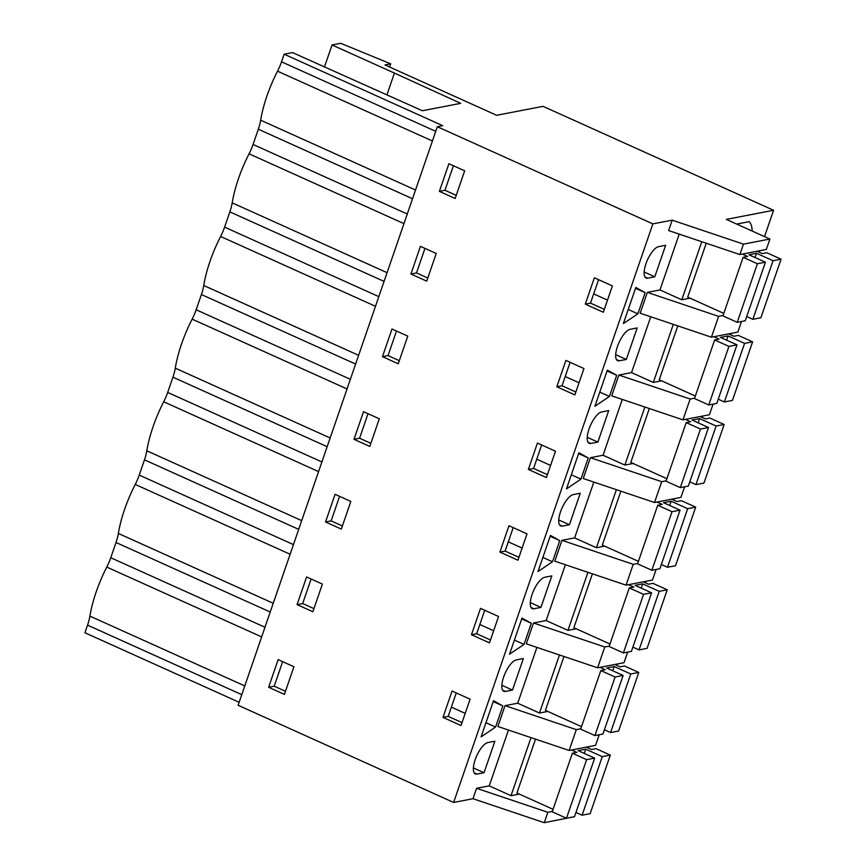 <?xml version="1.0" encoding="UTF-8"?>
<svg xmlns="http://www.w3.org/2000/svg" width="866" height="866" viewBox="0 0 866 866"><rect width="100%" height="100%" fill="white"/><g stroke="black" fill="none" stroke-linecap="round" stroke-linejoin="round"><path stroke-width="1.3" d="M552.324 811.42L547.842 812.286L476.571 788.298L472.988 798.712L453.632 802.446L238.118 705.281L437.33 126.717L442.71 125.678L284.145 54.201L281.526 61.822L435.739 131.34M547.842 812.286L544.259 822.7L472.988 798.712M389.603 67.028L390.707 63.835L384.969 64.939L496.64 115.286L543.036 106.345L773.587 210.276L726.314 219.39L769.906 239.038L743.472 244.136L672.211 220.148L652.856 223.883L453.632 802.446M476.571 788.298L489.236 785.863L508.45 730.038M536.909 647.389L517.695 703.214L505.04 705.649L497.863 726.477L569.135 750.465L595.559 745.366L599.218 734.747M565.368 564.729L546.154 620.554L533.499 623L526.322 643.828L597.594 667.805L624.018 662.717L627.677 652.098M593.827 482.081L574.613 537.905L561.958 540.341L554.781 561.168L626.053 585.156L652.477 580.058L656.136 569.449M622.286 399.432L603.072 455.256L590.417 457.692L583.24 478.519L654.512 502.507L680.936 497.409L684.595 486.789M650.745 316.772L631.53 372.596L618.876 375.043L611.699 395.87L682.971 419.848L709.395 414.76L713.054 404.141M679.215 234.123L659.989 289.948L647.335 292.383L640.158 313.211L711.43 337.199L737.854 332.1L741.513 321.492M672.211 220.148L668.617 230.562L739.889 254.55L766.313 249.451L769.906 239.038M647.714 278.159L654.783 276.795L665.629 245.294L658.561 246.658A17.114 6.192 114.3 0 0 646.664 261.824A17.114 6.192 114.3 0 0 646.101 278.008A17.114 6.192 114.3 0 0 647.714 278.159L644.932 276.904M580.956 479.115L588.241 457.952L578.91 452.756L566.461 488.911L580.956 479.115L571.322 474.774M524.027 644.423L531.323 623.26L521.992 618.064L509.544 654.209L524.027 644.423L514.404 640.082M512.488 690.061L523.335 658.561L516.266 659.924A17.114 6.192 114.3 0 0 504.369 675.09A17.114 6.192 114.3 0 0 503.806 691.274A17.114 6.192 114.3 0 0 505.419 691.414L512.488 690.061L501.847 685.266M495.569 727.072L481.085 736.869L493.533 700.713L502.865 705.909L495.569 727.072L485.945 722.731M626.324 359.444L619.255 360.808A17.114 6.192 114.3 0 1 617.642 360.667A17.114 6.192 114.3 0 1 618.205 344.473A17.114 6.192 114.3 0 1 630.102 329.307L637.17 327.943L626.324 359.444L615.694 354.649M552.497 561.774L538.003 571.56L550.451 535.415L559.782 540.611L552.497 561.774L542.863 557.433M623.379 323.603L635.828 287.458L645.159 292.654L637.874 313.817L623.379 323.603M609.415 396.466L616.7 375.303L607.369 370.107L594.92 406.251L609.415 396.466L599.781 392.125M484.029 772.71L476.96 774.074A17.114 6.192 114.3 0 1 475.347 773.923A17.114 6.192 114.3 0 1 475.91 757.739A17.114 6.192 114.3 0 1 487.807 742.573L494.876 741.209L484.029 772.71L473.388 767.915M580.252 493.252L573.184 494.616A17.114 6.192 114.3 0 0 561.287 509.782A17.114 6.192 114.3 0 0 560.724 525.965A17.114 6.192 114.3 0 0 562.337 526.117L569.406 524.753L580.252 493.252M601.643 411.967A17.114 6.192 114.3 0 0 589.746 427.133A17.114 6.192 114.3 0 0 589.183 443.316A17.114 6.192 114.3 0 0 590.796 443.457L597.865 442.104L608.711 410.603L601.643 411.967M551.794 575.901L544.725 577.265A17.114 6.192 114.3 0 0 532.828 592.431A17.114 6.192 114.3 0 0 532.265 608.625A17.114 6.192 114.3 0 0 533.878 608.766L540.947 607.402L551.794 575.901M570.759 817.407L544.259 822.7M261.662 636.911L106.778 567.089A70.731 25.579 114.3 0 0 89.902 616.116A26.521 9.591 114.3 0 1 87.553 625.144L84.933 632.765L239.146 702.283M489.236 785.863L511.027 795.692L519.308 794.09M652.856 223.883L437.33 126.717M464.685 170.819L455.159 198.476L439.376 191.364L448.902 163.706L464.685 170.819M585.286 304.128L594.368 277.77L612.403 285.899L603.321 312.258L585.286 304.128L590.493 303.122L598.579 279.664M268.622 687.279L284.405 694.391L293.931 666.733L278.148 659.611L268.622 687.279L274.208 686.197L285.477 691.274M555.474 451.208L546.403 477.567L528.368 469.437L537.44 443.078L555.474 451.208M452.063 691.036L470.097 699.165L461.026 725.524L442.991 717.394L452.063 691.036M410.917 274.013L426.7 281.125L436.226 253.467L420.443 246.355L410.917 274.013L416.503 272.942L427.772 278.018M407.767 336.116L398.241 363.785L382.458 356.662L391.984 329.004L407.767 336.116M325.54 521.971L341.323 529.083L350.849 501.425L335.066 494.313L325.54 521.971L331.126 520.899L342.395 525.976M297.081 604.62L312.864 611.732L322.39 584.074L306.607 576.962L297.081 604.62L302.667 603.548L313.936 608.625M471.45 634.735L480.522 608.376L498.556 616.505L489.485 642.864L471.45 634.735L476.657 633.728L484.733 610.281M363.525 411.653L379.308 418.776L369.782 446.434L353.999 439.322L363.525 411.653M508.981 525.727L527.015 533.857L517.944 560.215L499.909 552.086L508.981 525.727M583.944 368.548L574.862 394.907L556.827 386.777L565.899 360.418L583.944 368.548M511.027 795.692L531.01 737.626M505.04 705.649L576.301 729.637L569.135 750.465M465.204 713.378L451.381 707.154M502.865 705.909L493.23 701.568M442.991 717.394L448.198 716.388L456.274 692.93M448.198 716.388L462.022 722.612M386.896 94.957L394.42 73.08L332.046 44.967L324.469 66.985M390.707 63.835L340.684 43.3L332.046 44.967M773.587 210.276L764.516 236.613M759.655 250.739L759.157 252.179M731.196 333.388L730.698 334.828M702.737 416.037L702.239 417.477M674.278 498.697L673.78 500.137M645.82 581.346L645.322 582.786M617.361 663.995L616.863 665.434M588.902 746.654L588.404 748.094M752.197 231.06A38.905 14.072 114.3 0 0 749.155 221.674L736.706 224.067M106.778 567.089A26.521 9.591 114.3 0 0 110.761 557.736L264.974 627.255M290.121 554.251L135.237 484.44A70.731 25.579 114.3 0 0 118.361 533.456A26.521 9.591 114.3 0 1 116.012 542.495L110.761 557.736M135.237 484.44A26.521 9.591 114.3 0 0 139.231 475.088L293.444 544.606M318.58 471.602L163.696 401.781A70.731 25.579 114.3 0 0 146.819 450.807A26.521 9.591 114.3 0 1 144.47 459.835L139.231 475.088M163.696 401.781A26.521 9.591 114.3 0 0 167.69 392.428L321.903 461.957M347.039 388.953L192.155 319.132A70.731 25.579 114.3 0 0 175.278 368.158A26.521 9.591 114.3 0 1 172.94 377.186L167.69 392.428M192.155 319.132A26.521 9.591 114.3 0 0 196.149 309.779L350.362 379.297M375.498 306.293L220.614 236.483A70.731 25.579 114.3 0 0 203.737 285.499A26.521 9.591 114.3 0 1 201.399 294.537L196.149 309.779M220.614 236.483A26.521 9.591 114.3 0 0 224.608 227.13L378.821 296.648M403.957 223.644L249.072 153.823A70.731 25.579 114.3 0 0 232.196 202.85A26.521 9.591 114.3 0 1 229.858 211.878L224.608 227.13M249.072 153.823A26.521 9.591 114.3 0 0 253.067 144.47L407.28 213.999M432.415 140.996L277.531 71.174A70.731 25.579 114.3 0 0 260.655 120.201A26.521 9.591 114.3 0 1 258.317 129.229L253.067 144.47M277.531 71.174A26.521 9.591 114.3 0 0 281.526 61.822M394.42 73.08L460.723 103.346L422.359 110.74L292.524 52.588L284.145 54.201M282.662 661.646L274.208 686.197M580.783 728.771L576.301 729.637M609.242 646.123L604.76 646.978L597.594 667.805M533.499 623L604.76 646.978M517.695 703.214L539.486 713.032L559.468 654.977M539.486 713.032L547.767 711.441M493.663 630.729L479.84 624.494M531.323 623.26L521.689 618.919M476.657 633.728L490.481 639.963M311.121 578.997L302.667 603.548M637.701 563.463L633.219 564.329L626.053 585.156M561.958 540.341L633.219 564.329M546.154 620.554L567.944 630.383L587.927 572.329M567.944 630.383L576.226 628.781M522.122 548.081L508.299 541.845M559.782 540.611L550.148 536.27M499.909 552.086L505.116 551.079L513.192 527.621M505.116 551.079L518.94 557.314M540.947 607.402L530.317 602.606M339.58 496.348L331.126 520.899M666.16 480.814L661.689 481.68L654.512 502.507M590.417 457.692L661.689 481.68M574.613 537.905L596.403 547.734L616.397 489.68M596.403 547.734L604.685 546.132M550.581 465.421L536.758 459.197M588.241 457.952L578.618 453.611M528.368 469.437L533.575 468.43L541.651 444.972M533.575 468.43L547.399 474.655M569.406 524.753L558.776 519.957M353.999 439.322L359.585 438.239L370.854 443.316M368.039 413.688L359.585 438.239M694.619 398.165L690.148 399.02L682.971 419.848M618.876 375.043L690.148 399.02M603.072 455.256L624.862 465.074L644.856 407.02M624.862 465.074L633.143 463.483M579.04 382.772L565.217 376.537M616.7 375.303L607.077 370.962M556.827 386.777L562.034 385.771L570.109 362.324M562.034 385.771L575.858 392.006M597.865 442.104L587.235 437.308M382.458 356.662L388.044 355.59L399.313 360.667M396.498 331.039L388.044 355.59M723.078 315.505L718.607 316.371L711.43 337.199M647.335 292.383L718.607 316.371M631.53 372.596L653.321 382.426L673.315 324.371M653.321 382.426L661.602 380.824M637.874 313.817L628.251 309.476M607.499 300.123L593.675 293.888M645.159 292.654L635.536 288.313M590.493 303.122L604.327 309.357M424.957 248.39L416.503 272.942M659.989 289.948L681.78 299.777L690.061 298.175M681.78 299.777L701.774 241.722M743.472 244.136L739.889 254.55M654.783 276.795L644.152 272M439.376 191.364L444.962 190.282L456.23 195.37M453.416 165.731L444.962 190.282M610.313 755.098L602.281 756.646L582.104 815.209L590.147 813.661L610.313 755.098L596.035 748.657L591.565 749.512L586.314 747.152M571.571 749.988L576.832 752.359L572.361 753.225L586.639 759.655L566.472 818.229L552.194 811.788L572.361 753.225M602.281 756.646L585.741 749.187L578.142 750.66L594.671 758.107L586.639 759.655M535.502 739.142L516.948 793.029L553.049 809.309M594.671 758.107L574.504 816.681L566.472 818.229M585.741 749.187L584.29 753.42M582.104 815.209L575.966 812.449M638.772 672.438L630.74 673.986L610.573 732.56L618.605 731.012L638.772 672.438L624.494 666.008L620.024 666.863L614.773 664.493M600.03 667.34L605.291 669.71L600.82 670.565L615.098 677.006L594.931 735.58L580.653 729.14L600.82 670.565M630.74 673.986L614.2 666.539L606.601 668L623.13 675.458L615.098 677.006M563.961 656.493L545.407 710.369L581.508 726.65M623.13 675.458L602.963 734.032L594.931 735.58M614.2 666.539L612.749 670.771M610.573 732.56L604.425 729.789M667.231 589.789L659.199 591.337L639.032 649.911L647.064 648.363L667.231 589.789L652.953 583.348L648.482 584.214L643.232 581.844M628.489 584.691L633.75 587.051L629.279 587.917L643.557 594.347L623.39 652.921L609.112 646.491L629.279 587.917M659.199 591.337L642.659 583.879L635.059 585.351L651.589 592.799L643.557 594.347M592.42 573.833L573.866 627.72L609.967 644.001M651.589 592.799L631.422 651.373L623.39 652.921M642.659 583.879L641.208 588.122M639.032 649.911L632.884 647.14M695.69 507.14L687.658 508.688L667.491 567.262L675.523 565.704L695.69 507.14L681.412 500.7L676.941 501.555L671.691 499.195M656.948 502.031L662.209 504.402L657.738 505.268L672.016 511.698L651.849 570.272L637.571 563.831L657.738 505.268M687.658 508.688L671.118 501.23L663.518 502.702L680.048 510.15L672.016 511.698M620.879 491.184L602.325 545.071L638.426 561.352M680.048 510.15L659.881 568.724L651.849 570.272M671.118 501.23L669.667 505.463M667.491 567.262L661.343 564.491M724.149 424.481L716.117 426.029L695.95 484.603L703.982 483.055L724.149 424.481L709.871 418.051L705.4 418.906L700.15 416.535M685.407 419.382L690.667 421.753L686.197 422.608L700.475 429.049L680.308 487.623L666.03 481.182L686.197 422.608M716.117 426.029L699.587 418.581L691.977 420.042L708.507 427.501L700.475 429.049M649.338 408.535L630.784 462.422L666.885 478.692M708.507 427.501L688.34 486.075L680.308 487.623M699.587 418.581L698.126 422.814M695.95 484.603L689.801 481.832M752.608 341.832L744.576 343.38L724.409 401.954L732.441 400.406L752.608 341.832L738.33 335.391L733.859 336.257L728.609 333.886M713.876 336.733L719.126 339.093L714.656 339.959L728.934 346.389L708.767 404.963L694.489 398.533L714.656 339.959M744.576 343.38L728.046 335.921L720.436 337.394L736.977 344.841L728.934 346.389M677.797 325.876L659.243 379.763L695.344 396.043M736.977 344.841L716.799 403.415L708.767 404.963M728.046 335.921L726.585 340.165M724.409 401.954L718.26 399.183M781.067 259.183L773.035 260.731L752.868 319.305L760.9 317.746L781.067 259.183L766.789 252.742L762.329 253.608L757.068 251.237M742.335 254.074L747.585 256.444L743.115 257.31L757.393 263.74L737.226 322.314L722.948 315.874L743.115 257.31M773.035 260.731L756.505 253.273L748.895 254.745L765.436 262.192L757.393 263.74M706.255 243.227L687.701 297.114L723.803 313.395M765.436 262.192L745.258 320.766L737.226 322.314M756.505 253.273L755.044 257.505M752.868 319.305L746.719 316.534M474.167 772.818L476.96 774.074M87.553 625.144L241.766 694.662M116.012 542.495L270.224 612.013M244.775 685.926L89.902 616.116M502.626 690.159L505.419 691.414M144.47 459.835L298.683 529.364M273.234 603.277L118.361 533.456M531.085 607.51L533.878 608.766M172.94 377.186L327.153 446.704M301.693 520.628L146.819 450.807M559.544 524.861L562.337 526.117M201.399 294.537L355.612 364.056M330.152 437.969L175.278 368.158M588.003 442.201L590.796 443.457M229.858 211.878L384.071 281.407M358.611 355.32L203.737 285.499M616.473 359.552L619.255 360.808M258.317 129.229L412.53 198.747M387.07 272.671L232.196 202.85M415.528 190.011L260.655 120.201"/></g></svg>
